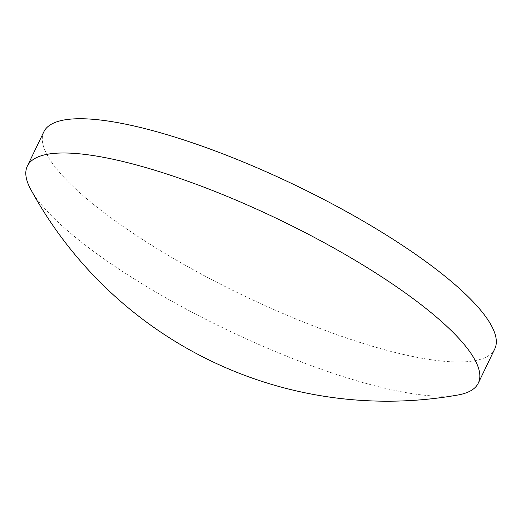 <?xml version="1.0" encoding="UTF-8"?>
<svg xmlns="http://www.w3.org/2000/svg" width="521" height="521" viewBox="0 0 521 521"><rect width="100%" height="100%" fill="white"/><g stroke="black" fill="none" stroke-linecap="round" stroke-linejoin="round"><path stroke-width="0.39" stroke-dasharray="2.6 1.95" d="M43.836 131.839A250.23 60.957 -154.3 0 0 55.063 166.902A250.23 60.957 -154.3 0 0 294.274 318.285A250.23 60.957 -154.3 0 0 494.781 348.868M30.785 189.455A250.23 60.957 -154.3 0 0 38.58 201.158A250.23 60.957 -154.3 0 0 327.904 371.551A250.23 60.957 -154.3 0 0 457.9 395.009"/><path stroke-width="0.78" d="M478.298 383.124L494.781 348.868A250.23 60.957 -154.3 0 0 483.553 313.805A250.23 60.957 -154.3 0 0 244.342 162.422A250.23 60.957 -154.3 0 0 43.836 131.839L27.346 166.095A250.23 60.957 -154.3 0 0 30.785 189.455A405.879 405.879 0 0 0 457.9 395.009A250.23 60.957 -154.3 0 0 478.298 383.124A250.23 60.957 -154.3 0 0 467.063 348.061A250.23 60.957 -154.3 0 0 177.739 177.674A250.23 60.957 -154.3 0 0 27.346 166.095"/></g></svg>
